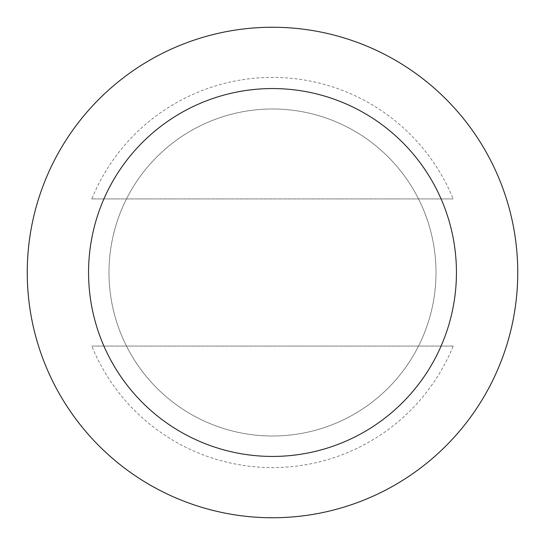 <?xml version="1.0" encoding="UTF-8"?>
<svg xmlns="http://www.w3.org/2000/svg" width="545" height="545" viewBox="0 0 545 545"><rect width="100%" height="100%" fill="white"/><g stroke="black" fill="none" stroke-linecap="round" stroke-linejoin="round"><path stroke-width="0.41" stroke-dasharray="2.73 2.04" d="M453.188 346.075L91.812 346.075A195.096 195.096 0 0 0 453.188 346.075L91.812 346.075M91.812 198.925L453.188 198.925A195.096 195.096 0 0 0 91.812 198.925L453.188 198.925M272.5 456.438A183.938 183.938 0 0 0 431.797 180.531A183.938 183.938 0 0 0 113.203 180.531A183.938 183.938 0 0 0 272.5 456.438M272.5 436A163.5 163.5 0 0 0 414.098 190.75A163.5 163.5 0 0 0 130.902 190.75A163.5 163.5 0 0 0 272.5 436A163.5 163.5 0 0 0 414.098 190.75A163.5 163.5 0 0 0 130.902 190.75A163.5 163.5 0 0 0 272.5 436M272.5 517.75A245.25 245.25 0 0 0 506.455 198.925A245.25 245.25 0 0 0 38.545 198.925A245.25 245.25 0 0 0 272.5 517.75"/><path stroke-width="0.82" d="M272.5 456.438A183.938 183.938 0 0 0 431.797 180.531A183.938 183.938 0 0 0 113.203 180.531A183.938 183.938 0 0 0 272.5 456.438M272.5 517.75A245.25 245.25 0 0 0 484.893 149.875A245.25 245.25 0 0 0 60.107 149.875A245.25 245.25 0 0 0 272.5 517.75"/></g></svg>
